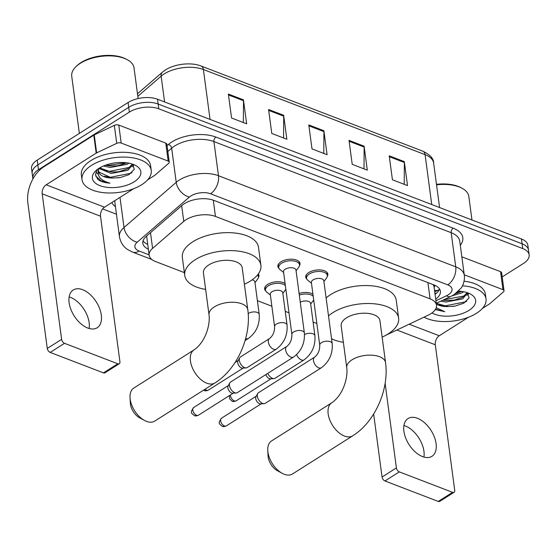 <?xml version="1.0" encoding="UTF-8"?>
<svg xmlns="http://www.w3.org/2000/svg" width="557" height="557" viewBox="0 0 557 557"><rect width="100%" height="100%" fill="white"/><g stroke="black" fill="none" stroke-linecap="round" stroke-linejoin="round"><path stroke-width="0.84" d="M265.793 291.026A11.175 5.605 -7.6 0 1 264.638 288.979A11.175 5.605 -7.6 0 1 267.666 284.411A11.175 5.605 -7.6 0 1 285.093 283.555M279.036 268.467A11.175 5.605 -7.6 0 1 277.873 266.42A11.175 5.605 -7.6 0 1 280.909 261.86A11.175 5.605 -7.6 0 1 292.724 259.263A11.175 5.605 -7.6 0 1 300.028 263.468A11.175 5.605 -7.6 0 1 299.443 265.745M306.879 279.161A11.175 5.605 -7.6 0 1 305.723 277.114A11.175 5.605 -7.6 0 1 308.759 272.554A11.175 5.605 -7.6 0 1 320.574 269.957A11.175 5.605 -7.6 0 1 327.878 274.162A11.175 5.605 -7.6 0 1 327.293 276.439M385.89 335.244L428.096 315.22A20.95 10.506 172.4 0 0 430.812 313.73A20.95 10.506 172.4 0 0 436.5 305.166A20.95 10.506 172.4 0 0 430.081 298.851L215.455 216.429A20.95 10.506 172.4 0 0 183.761 221.394L152.597 248.352A20.95 10.506 172.4 0 0 149.172 255.252A20.95 10.506 172.4 0 0 155.591 261.567L184.367 272.624M433.005 284.55A20.95 10.506 -7.6 0 1 434.105 287.203A20.95 10.506 -7.6 0 1 434.119 287.294A6.983 3.502 172.4 0 0 434.279 285.045M146.484 236.147A20.95 14.398 49.1 0 0 146.665 236.231L149.172 255.252M257.39 300.662L271.865 306.225M285.233 311.356L288.992 312.797M313.083 322.05L316.842 323.492M299.102 293.476A11.175 5.605 -7.6 0 1 312.943 294.249M258.351 273.912A11.175 5.605 -7.6 0 1 258.942 275.332A11.175 5.605 -7.6 0 1 258.357 277.602M435.699 299.123A20.95 10.506 172.4 0 0 440.385 291.234A20.95 10.506 172.4 0 0 433.966 284.919L213.791 200.367A20.95 10.506 172.4 0 0 182.104 205.338L146.261 236.342A20.95 10.506 172.4 0 0 142.836 243.235A20.95 10.506 172.4 0 0 148.364 249.188M439.508 288.916A20.95 10.506 -7.6 0 1 435.059 294.333M32.94 178.901A20.95 10.506 -7.6 0 1 32.807 178.233A20.95 10.506 -7.6 0 1 38.496 169.676L129.363 112.103A20.95 10.506 -7.6 0 1 158.787 108.81L522.731 248.568A20.95 10.506 -7.6 0 1 529.15 254.883A20.95 10.506 -7.6 0 1 523.462 263.447L502.198 276.92M116.448 214.208L102.648 208.91M32.807 178.233L31.533 168.653A20.95 10.506 -7.6 0 1 37.222 160.089L128.082 102.523A20.95 10.506 -7.6 0 1 157.506 99.223L521.449 238.981L522.09 243.778A20.95 10.506 -7.6 0 1 528.509 250.093A20.95 10.506 -7.6 0 0 522.09 243.778L158.146 104.013L522.09 243.778L522.731 248.568M128.082 102.523L128.723 107.313A20.95 10.506 -7.6 0 1 158.146 104.013A20.95 10.506 -7.6 0 0 128.723 107.313L37.855 164.886L128.723 107.313L129.363 112.103M32.174 173.443A20.95 10.506 -7.6 0 1 37.855 164.886A20.95 10.506 -7.6 0 0 32.174 173.443M147.723 244.391A20.95 10.506 -7.6 0 1 143.072 240.77M228.37 94.056L231.566 118.014L246.647 123.807L243.451 99.849L228.37 94.056M243.353 122.54L243.506 100.72A5.584 3.558 -69 0 0 243.451 99.849M268.585 109.499L271.781 133.457L286.862 139.25L283.666 115.292L268.585 109.499M283.569 137.983L283.715 116.162A5.584 3.558 -69 0 0 283.666 115.292M389.225 155.828L392.427 179.786L407.508 185.578L404.305 161.621L389.225 155.828M404.215 184.311L404.361 162.491A5.584 3.558 -69 0 0 404.305 161.621M349.016 140.385L352.212 164.343L367.293 170.136L364.097 146.178L349.016 140.385M364 168.868L364.146 147.048A5.584 3.558 -69 0 0 364.097 146.178M308.801 124.942L311.997 148.9L327.077 154.693L323.882 130.735L308.801 124.942M323.784 153.426L323.93 131.605A5.584 3.558 -69 0 0 323.882 130.735M521.449 238.981A20.95 10.506 -7.6 0 1 527.869 245.303L529.15 254.883M403.929 425.499A22.35 13.09 -122.4 0 1 405.301 425.959A22.35 13.09 -122.4 0 1 423.926 457.06M422.554 456.601A22.35 13.09 57.6 0 0 431.954 456.315A22.35 13.09 57.6 0 0 434.356 437.001A22.35 13.09 57.6 0 0 417.437 418.272A22.35 13.09 57.6 0 0 408.03 418.558A22.35 13.09 57.6 0 0 405.635 437.872A22.35 13.09 57.6 0 0 422.554 456.601M464.239 274.782L502.964 289.654L500.569 271.684A3.495 1.755 -7.6 0 1 501.634 272.742L504.036 290.705A3.495 1.755 172.4 0 0 502.964 289.654M461.837 256.812L500.569 271.684M454.066 492.304L439.724 501.391A3.495 2.047 -122.4 0 1 438.255 501.439L452.597 492.346A3.495 2.047 57.6 0 0 454.066 492.304A3.495 2.047 57.6 0 0 454.714 490.32L435.296 344.776A6.983 4.449 111 0 1 439.278 335.76L468.507 317.239M384.971 480.976A3.495 2.047 -122.4 0 1 382.053 477.015L396.403 467.922A3.495 2.047 57.6 0 0 399.313 471.883L384.971 480.976L438.255 501.439M373.65 414.025L382.053 477.015M399.313 471.883L452.597 492.346M396.403 467.922L385.117 383.362M482.411 308.432L489.283 304.08A3.495 1.755 172.4 0 0 489.659 303.802L503.465 291.854A3.495 1.755 172.4 0 0 504.036 290.705M436.479 184.339A30.029 15.06 -7.6 0 1 460.604 187.5L461.844 188.141A31.429 15.763 -7.6 0 1 468.82 196.433L471.96 219.98M436.542 184.84A31.429 15.763 -7.6 0 1 461.844 188.141M462.456 285.79A34.917 17.511 -7.6 0 1 486.024 298.984A34.917 17.511 -7.6 0 1 476.541 313.25A34.917 17.511 -7.6 0 1 424.03 317.149M464.072 281.208A34.917 17.511 -7.6 0 1 485.384 294.193L486.024 298.984M435.323 309.567L444.771 311.718L436.228 307.749M436.305 303.321L447.891 306.587A17.462 8.759 -7.6 0 1 436.354 304.052M447.891 306.587L454.985 306.113L463.751 303.217L469.071 297.925L467.407 292.724M458.564 291.095A24.445 12.261 -7.6 0 1 470.212 293.922A24.445 12.261 -7.6 0 1 469.001 310.36A24.445 12.261 -7.6 0 1 431.981 312.937M442.926 300.174L445.732 300.522L454.22 300.119L462.505 297.375L467.198 292.655M440.852 301.163L445.934 302.019L462.7 298.872L467.574 292.878M455.466 293.713L461.683 291.402M451.95 295.871L461.906 292.885L463.703 291.736M452.006 300.425L453.99 300.153M466.808 295.377L468.521 293.95M453.029 306.385L454.672 306.162M456.865 292.634L460.952 291.304M443.741 299.791L464.775 295.858M439.104 304.846L445.301 305.835L465.673 301.79L466.766 301.121M435.553 309.205L444.771 311.718M282.246 473.325L277.372 470.7A12.574 7.359 -122.4 0 1 268.07 456.009L267.771 450.481A19.558 11.453 57.6 0 0 282.246 473.325A19.558 11.453 57.6 0 0 284.23 474.251A19.558 11.453 57.6 0 0 292.46 474L352.72 435.818A19.558 11.453 -122.4 0 1 344.491 436.068A19.558 11.453 -122.4 0 1 329.681 419.686A19.558 11.453 -122.4 0 1 331.784 402.781L271.531 440.956A19.558 11.453 57.6 0 0 267.771 450.481M346.767 367.773A19.558 9.81 172.4 0 1 352.073 359.78A19.558 9.81 172.4 0 1 379.54 356.703A19.558 9.81 172.4 0 1 385.535 362.6L379.937 320.679A19.558 9.81 172.4 0 0 367.16 313.319A19.558 9.81 172.4 0 0 346.482 317.859A19.558 9.81 172.4 0 0 341.169 325.845L346.767 367.773C348.111 377.792 343.147 395.01 331.784 402.781M328.512 315.916A38.412 19.265 -7.6 0 1 332.905 312.644A38.412 19.265 -7.6 0 1 373.524 303.732A38.412 19.265 -7.6 0 1 398.631 318.179A38.412 19.265 -7.6 0 1 388.201 333.88A38.412 19.265 -7.6 0 1 382.13 337.11M326.117 297.946A38.412 19.265 -7.6 0 1 330.51 294.674A38.412 19.265 -7.6 0 1 371.129 285.769A38.412 19.265 -7.6 0 1 396.236 300.216L398.631 318.179M343.363 342.283A38.412 19.265 -7.6 0 1 331.561 338.753M144.507 420.438L139.64 417.806A12.574 7.359 -122.4 0 1 130.331 403.122L130.032 397.594A19.558 11.453 57.6 0 0 144.507 420.438A19.558 11.453 57.6 0 0 146.498 421.357A19.558 11.453 57.6 0 0 154.728 421.106L214.981 382.931A19.558 11.453 -122.4 0 1 206.751 383.181A19.558 11.453 -122.4 0 1 191.949 366.791A19.558 11.453 -122.4 0 1 194.052 349.887L133.791 388.069A19.558 11.453 57.6 0 0 130.032 397.594M209.028 314.879A19.558 9.81 172.4 0 1 214.341 306.886A19.558 9.81 172.4 0 1 241.808 303.809A19.558 9.81 172.4 0 1 247.795 309.706L242.204 267.785A19.558 9.81 172.4 0 0 229.421 260.425A19.558 9.81 172.4 0 0 208.743 264.965A19.558 9.81 172.4 0 0 203.437 272.958L209.028 314.879C210.379 324.898 205.415 342.116 194.052 349.887M205.63 289.389A38.412 19.265 -7.6 0 1 184.743 275.45A38.412 19.265 -7.6 0 1 195.173 259.75A38.412 19.265 -7.6 0 1 235.792 250.845A38.412 19.265 -7.6 0 1 260.899 265.292A38.412 19.265 -7.6 0 1 250.469 280.986A38.412 19.265 -7.6 0 1 244.398 284.216M184.743 275.45L182.348 257.48A38.412 19.265 -7.6 0 1 192.778 241.787A38.412 19.265 -7.6 0 1 233.397 232.875A38.412 19.265 -7.6 0 1 258.497 247.322L260.899 265.292M319.746 345.229L311.37 282.462A6.287 3.154 -7.6 0 1 313.076 279.893A6.287 3.154 -7.6 0 1 319.718 278.43A6.287 3.154 -7.6 0 1 323.826 280.798L332.202 343.565A6.287 3.154 -7.6 0 0 329.988 341.566A6.287 3.154 -7.6 0 0 321.452 342.659A6.287 3.154 -7.6 0 0 319.746 345.229C319.781 350.388 318.082 354.356 314.642 357.128L258.497 392.699A6.287 3.683 -122.4 0 0 257.717 393.534A6.287 3.683 -122.4 0 0 257.341 396.271A6.287 3.683 -122.4 0 0 262.584 403.393A6.287 3.683 -122.4 0 0 264.136 403.665A6.287 3.683 -122.4 0 0 265.229 403.317L321.368 367.745A6.287 3.683 -122.4 0 1 318.729 367.822A6.287 3.683 -122.4 0 1 318.444 367.704A6.287 3.683 -122.4 0 1 313.904 362.377A6.287 3.683 -122.4 0 1 314.642 357.128M311.46 283.172L307.91 280.352A10.479 5.257 -7.6 0 1 306.573 278.222A10.479 5.257 -7.6 0 1 309.42 273.94A10.479 5.257 -7.6 0 1 320.498 271.51A10.479 5.257 -7.6 0 1 327.342 275.45A10.479 5.257 -7.6 0 1 326.611 277.852L323.923 281.515M264.136 403.665L260.634 403.909A4.54 2.66 -122.4 0 1 259.513 403.714A4.54 2.66 -122.4 0 1 255.726 398.568A4.54 2.66 -122.4 0 1 256.004 396.598L257.717 393.534M291.896 334.534L283.52 271.767A6.287 3.154 -7.6 0 1 285.226 269.198A6.287 3.154 -7.6 0 1 291.875 267.743A6.287 3.154 -7.6 0 1 295.983 270.103L304.352 332.87A6.287 3.154 -7.6 0 0 302.138 330.872A6.287 3.154 -7.6 0 0 293.602 331.965A6.287 3.154 -7.6 0 0 291.896 334.534C291.938 339.693 290.239 343.662 286.792 346.433L230.654 382.005A6.287 3.683 -122.4 0 0 229.874 382.84A6.287 3.683 -122.4 0 0 229.491 385.576A6.287 3.683 -122.4 0 0 234.734 392.699A6.287 3.683 -122.4 0 0 236.286 392.97A6.287 3.683 -122.4 0 0 237.379 392.622L293.525 357.051A6.287 3.683 -122.4 0 1 290.879 357.128A6.287 3.683 -122.4 0 1 290.594 357.009A6.287 3.683 -122.4 0 1 286.054 351.683A6.287 3.683 -122.4 0 1 286.792 346.433M283.617 272.484L280.06 269.658A10.479 5.257 -7.6 0 1 278.73 267.527A10.479 5.257 -7.6 0 1 281.57 263.245A10.479 5.257 -7.6 0 1 292.648 260.815A10.479 5.257 -7.6 0 1 299.492 264.756A10.479 5.257 -7.6 0 1 298.761 267.158L296.073 270.82M236.286 392.97L232.784 393.214A4.54 2.66 -122.4 0 1 231.663 393.019A4.54 2.66 -122.4 0 1 227.876 387.874A4.54 2.66 -122.4 0 1 228.154 385.904L229.874 382.84M300.265 302.2A6.287 3.154 -7.6 0 1 306.761 301.017A6.287 3.154 -7.6 0 1 310.59 303.356L314.907 335.697A6.287 3.154 -7.6 0 0 312.686 333.699A6.287 3.154 -7.6 0 0 304.512 334.576M299.311 295.043A10.479 5.257 -7.6 0 1 313.215 296.282M313.695 299.91A10.479 5.257 -7.6 0 1 313.375 300.411L310.688 304.066M296.63 354.593A6.287 3.683 -122.4 0 0 301.142 359.836A6.287 3.683 -122.4 0 0 304.073 359.878L275.095 378.238A6.287 3.683 -122.4 0 1 274.002 378.586L270.5 378.83A4.54 2.66 -122.4 0 1 269.379 378.642A4.54 2.66 -122.4 0 1 265.849 374.583M274.002 378.586A6.287 3.683 -122.4 0 1 267.806 373.343M274.594 326.667L270.277 294.326A6.287 3.154 -7.6 0 1 271.99 291.757A6.287 3.154 -7.6 0 1 278.632 290.294A6.287 3.154 -7.6 0 1 282.74 292.662L287.057 325.003A6.287 3.154 -7.6 0 0 284.836 323.004A6.287 3.154 -7.6 0 0 276.3 324.097A6.287 3.154 -7.6 0 0 274.594 326.667C274.636 331.826 272.937 335.794 269.497 338.565L240.513 356.926A6.287 3.683 -122.4 0 0 239.733 357.761A6.287 3.683 -122.4 0 0 239.357 360.497A6.287 3.683 -122.4 0 0 246.152 367.892A6.287 3.683 -122.4 0 0 247.245 367.543L276.223 349.183A6.287 3.683 -122.4 0 1 273.292 349.142A6.287 3.683 -122.4 0 1 268.335 342.137A6.287 3.683 -122.4 0 1 269.497 338.565M270.375 295.036L266.824 292.209A10.479 5.257 -7.6 0 1 265.487 290.086A10.479 5.257 -7.6 0 1 268.335 285.804A10.479 5.257 -7.6 0 1 285.365 285.588M285.845 289.215A10.479 5.257 -7.6 0 1 285.525 289.717L282.838 293.372M246.152 367.892L242.65 368.135A4.54 2.66 -122.4 0 1 241.529 367.947A4.54 2.66 -122.4 0 1 237.742 362.795A4.54 2.66 -122.4 0 1 238.02 360.825L239.733 357.761M252.196 279.83A6.287 3.154 -7.6 0 1 254.89 281.967L259.207 314.308A6.287 3.154 -7.6 0 0 256.986 312.31A6.287 3.154 -7.6 0 0 248.457 313.403A6.287 3.154 -7.6 0 0 248.192 313.577M257.557 274.942A10.479 5.257 -7.6 0 1 258.406 276.62A10.479 5.257 -7.6 0 1 257.675 279.022L254.988 282.684M69.145 296.937A22.35 13.09 -122.4 0 1 70.516 297.396A22.35 13.09 -122.4 0 1 89.141 328.498M87.769 328.038A22.35 13.09 57.6 0 0 97.169 327.753A22.35 13.09 57.6 0 0 99.571 308.432A22.35 13.09 57.6 0 0 82.652 289.71A22.35 13.09 57.6 0 0 73.246 289.995A22.35 13.09 57.6 0 0 70.85 309.309A22.35 13.09 57.6 0 0 87.769 328.038M121.175 143.045A3.495 1.755 172.4 0 0 116.726 143.344L96.64 152.876A3.495 1.755 172.4 0 0 96.187 153.126L93.785 135.156A3.495 1.755 -7.6 0 1 94.237 134.905L114.331 125.374A3.495 1.755 -7.6 0 1 118.78 125.074L121.175 143.045L168.179 161.091L165.784 143.121A3.495 1.755 -7.6 0 1 166.849 144.179L169.251 162.143A3.495 1.755 172.4 0 0 168.179 161.091M118.78 125.074L165.784 143.121M93.785 135.156L43.78 166.835A27.934 17.789 -69 0 0 27.85 202.915L47.268 348.452L61.618 339.359L42.2 193.822A6.983 4.449 111 0 1 46.182 184.806L96.187 153.126M119.282 363.735L104.939 372.828A3.495 2.047 -122.4 0 1 103.463 372.87L117.812 363.784A3.495 2.047 57.6 0 0 119.282 363.735A3.495 2.047 57.6 0 0 119.929 361.751L100.511 216.213A6.983 4.449 111 0 1 104.493 207.197L133.722 188.677M61.618 339.359A3.495 2.047 57.6 0 0 64.528 343.321L50.179 352.414L103.463 372.87M50.179 352.414A3.495 2.047 -122.4 0 1 47.268 348.452M64.528 343.321L117.812 363.784M147.626 179.869L154.498 175.518A3.495 1.755 172.4 0 0 154.874 175.239L168.68 163.292A3.495 1.755 172.4 0 0 169.251 162.143M79.359 133.395L71.728 76.184A31.429 15.763 -7.6 0 1 76.288 66.353L77.305 65.406A30.029 15.06 -7.6 0 1 81.106 62.523A30.029 15.06 -7.6 0 1 125.819 58.938L127.052 59.578A31.429 15.763 -7.6 0 1 134.028 67.87L138.122 98.554M76.288 66.353A31.429 15.763 -7.6 0 1 80.257 63.338A31.429 15.763 -7.6 0 1 127.052 59.578M91.487 165.387A34.917 17.511 -7.6 0 1 128.416 157.29A34.917 17.511 -7.6 0 1 151.239 170.421A34.917 17.511 -7.6 0 1 141.757 184.687A34.917 17.511 -7.6 0 1 104.834 192.792A34.917 17.511 -7.6 0 1 82.011 179.653A34.917 17.511 -7.6 0 1 91.487 165.387M82.011 179.653L81.371 174.863A34.917 17.511 -7.6 0 1 90.854 160.597A34.917 17.511 -7.6 0 1 127.776 152.493A34.917 17.511 -7.6 0 1 150.599 165.631L151.239 170.421M97.552 169.3L95.449 174.508L97.719 179.257C100.504 181.498 104.591 182.793 109.987 183.156C100.406 180.545 96.646 175.928 98.721 169.286A17.462 8.759 -7.6 0 0 98.519 171.361A17.462 8.759 -7.6 0 0 113.106 178.024L120.201 177.551L128.966 174.654L134.286 169.363L132.622 164.162M134.216 181.791A24.445 12.261 -7.6 0 1 101.813 186.289A24.445 12.261 -7.6 0 1 95.943 170.63A24.445 12.261 -7.6 0 1 99.028 168.284A24.445 12.261 -7.6 0 1 135.428 165.359A24.445 12.261 -7.6 0 1 134.216 181.791M99.654 167.894L110.947 171.96L116.977 171.883L119.428 171.556L127.713 168.813L132.406 164.092M99.007 168.465L111.142 173.457L127.915 170.31L132.789 164.315M105.412 165.206L110.147 165.972L116.176 165.895L118.634 165.568L126.899 162.832M103.407 166L110.349 167.469L127.114 164.322L128.911 163.173M98.478 170.748L99.042 172.127L111.748 177.955L113.106 178.024M99.104 168.235L98.721 169.286M116.176 165.895L118.404 165.603M117.221 171.862L119.205 171.591M132.016 166.815L133.729 165.387M95.86 172.134L98.123 174.237M118.244 177.822L119.887 177.599M106.025 164.99L108.914 165.297L126.167 162.741M103.518 170.296L109.715 171.284L129.99 167.295M104.319 176.284L110.516 177.272L130.888 173.227L131.981 172.559M95.644 175.928L101.13 180.823L109.987 183.156M146.923 244.008A20.95 13.34 -69 0 0 147.647 243.841M434.523 290.315A20.95 9.768 64.6 0 0 438.324 290.086L434.718 291.798M427.915 282.594L430.081 298.851M150.501 232.673L152.597 248.352M181.673 205.707L183.761 221.394M213.282 200.186L215.455 216.429M435.915 300.78L446.449 295.781A13.967 7.004 172.4 0 0 448.26 294.792A13.967 7.004 172.4 0 0 447.772 284.871L210.504 193.752A13.967 7.004 172.4 0 0 190.884 195.953A13.967 7.004 172.4 0 0 189.38 197.067L137.175 242.225A13.967 7.004 172.4 0 0 139.173 251.033L149.116 254.855M114.902 200.604A27.934 14.009 172.4 0 0 114.895 202.553L119.449 236.69A27.934 14.009 -7.6 0 1 124.016 227.5L176.221 182.334A27.934 14.009 -7.6 0 1 179.236 180.113A27.934 14.009 -7.6 0 1 218.469 175.72L455.737 266.831A27.934 14.009 -7.6 0 1 464.301 275.255L459.741 241.118A27.934 14.009 172.4 0 0 451.184 232.694L213.916 141.575A27.934 14.009 172.4 0 0 174.682 145.976A27.934 14.009 172.4 0 0 171.667 148.197L167.831 151.511M167.051 145.662L168.374 144.514A31.429 15.763 -7.6 0 1 215.907 137.071L453.175 228.182A3.495 2.221 -69 0 0 451.184 232.694L455.737 266.831A13.967 8.898 111 0 1 447.772 284.871M168.374 144.514A3.495 2.402 -130.9 0 1 171.667 148.197L176.221 182.334A13.967 9.601 49.1 0 0 189.38 197.067M453.175 228.182A31.429 15.763 -7.6 0 1 460.298 245.282M115.445 206.717A31.429 15.763 -7.6 0 1 111.811 202.56M158.787 108.81L157.506 99.223M38.496 169.676L37.222 160.089M210.504 193.752A13.967 8.898 111 0 0 218.469 175.72L213.916 141.575A3.495 2.221 -69 0 1 215.907 137.071M137.175 242.225A13.967 9.601 49.1 0 1 124.016 227.5L119.992 197.373M139.173 251.033A13.967 8.898 111 0 1 132.566 252.098L151.831 259.492M446.449 295.781A13.967 6.51 64.6 0 0 450.836 296.421L436.256 303.342M436.855 292.857L434.975 293.748M137.482 93.75L162.359 72.236A6.983 4.797 49.1 0 0 161.147 76.142L137.83 96.312M162.359 72.236C171.124 64.403 189.763 61.5 201.119 66.032A6.983 4.449 111 0 1 203.396 69.521A27.934 14.009 172.4 0 0 161.147 76.142L164.587 101.945M431.731 204.53L425.082 154.651A6.983 4.449 -69 0 0 422.798 151.163C430.227 154.846 433.84 158.815 433.638 163.076A27.934 14.009 172.4 0 0 425.082 154.651L203.396 69.521L210.052 119.4M308.919 125.84L323.93 131.605M349.135 141.283L364.146 147.048M389.35 156.726L404.361 162.491M268.704 110.397L283.715 116.162M228.488 94.955L243.506 100.72M396.883 330.029L435.296 344.776M409.172 324.202L439.278 335.76M221.463 418.23C217.648 423.835 219.186 423.592 222.264 426.3C222.974 426.829 224.325 426.697 226.323 425.896A4.54 2.66 -122.4 0 1 224.415 425.959A4.54 2.66 -122.4 0 1 220.976 422.15A4.54 2.66 -122.4 0 1 221.463 418.23L256.22 396.208M222.264 426.3A4.54 2.889 -69 0 0 224.415 425.959M193.613 407.536C189.798 413.141 191.336 412.897 194.414 415.606C195.124 416.135 196.482 416.002 198.473 415.202A4.54 2.66 -122.4 0 1 196.565 415.264A4.54 2.66 -122.4 0 1 193.126 411.456A4.54 2.66 -122.4 0 1 193.613 407.536L228.37 385.514M194.414 415.606A4.54 2.889 -69 0 0 196.565 415.264M229.442 395.581L229.602 398.805L232.13 401.221C232.84 401.757 234.191 401.618 236.189 400.817A4.54 2.66 -122.4 0 1 234.274 400.88A4.54 2.66 -122.4 0 1 230.452 394.941M232.13 401.221A4.54 2.889 -69 0 0 234.274 400.88M203.549 390.172L204.28 390.527C204.99 391.063 206.348 390.923 208.339 390.123A4.54 2.66 -122.4 0 1 206.431 390.185A4.54 2.66 -122.4 0 1 204.976 389.266M204.28 390.527A4.54 2.889 -69 0 0 206.431 390.185M259.207 314.308C259.889 324.473 256.283 332.536 248.373 338.489A6.287 3.683 -122.4 0 1 245.651 338.538M42.2 193.822L100.511 216.213M46.182 184.806L104.493 207.197M94.237 134.905L96.64 152.876M116.726 143.344L114.331 125.374M439.229 289.64L438.324 290.086M434.105 287.203L436.5 305.166M450.836 296.421L454.136 294.611L461.071 288.101C461.83 287.349 465.151 281.765 464.301 275.255M119.449 236.69C120.813 244.419 125.45 248.157 127.623 249.529L132.566 252.098M201.119 66.032L422.798 151.163M433.638 163.076L439.57 207.538M451.762 300.446L452.409 300.376M454.22 300.119L453.586 300.216M452.583 306.434L453.21 306.364M454.985 306.113L454.387 306.204M385.535 362.6C389.308 389.322 374.986 421.983 352.72 435.818M247.795 309.706C251.576 336.428 237.254 369.096 214.981 382.931M321.368 367.745C329.278 361.792 332.884 353.73 332.202 343.565M327.342 275.45L326.924 272.324M306.573 278.222L306.155 275.095M226.323 425.896L261.08 403.881M293.525 357.051C301.428 351.098 305.041 343.035 304.352 332.87M299.492 264.756L299.074 261.63M278.73 267.527L278.312 264.401M198.473 415.202L233.23 393.186M304.073 359.878C311.976 353.925 315.589 345.862 314.907 335.697M236.189 400.817L270.946 378.802M276.223 349.183C284.133 343.23 287.739 335.168 287.057 325.003M235.103 362.419L238.236 360.435M265.487 290.086L265.069 286.952M208.339 390.123L243.096 368.107M258.406 276.62L258.093 274.267M248.373 338.489L245.08 340.571M118.634 165.568L118 165.666M116.977 171.883L117.624 171.814M119.428 171.556L118.801 171.653M117.799 177.871L118.425 177.801M120.201 177.551L119.602 177.641"/></g></svg>
